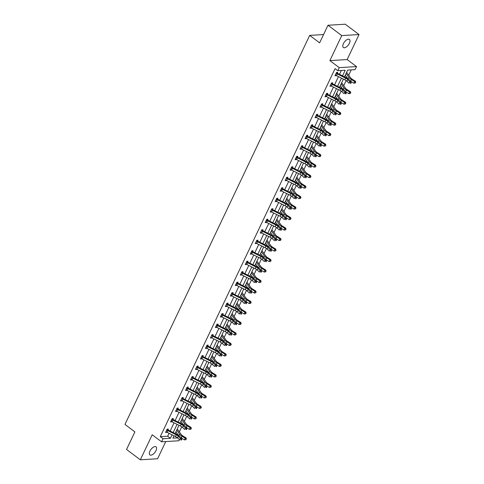 <?xml version="1.0" encoding="UTF-8"?>
<svg xmlns="http://www.w3.org/2000/svg" width="484" height="484" viewBox="0 0 484 484"><rect width="100%" height="100%" fill="white"/><g stroke="black" fill="none" stroke-linecap="round" stroke-linejoin="round"><path stroke-width="0.73" d="M149.973 451.052A5.058 2.468 -53.1 0 1 155.993 446.823A5.058 2.468 -53.1 0 1 155.945 450.683A5.058 2.468 -53.1 0 1 149.925 454.912A5.058 2.468 -53.1 0 1 149.973 451.052M343.416 43.651A5.058 2.468 -53.1 0 1 349.436 39.428A5.058 2.468 -53.1 0 1 349.394 43.288A5.058 2.468 -53.1 0 1 343.374 47.517A5.058 2.468 -53.1 0 1 343.416 43.651M179.389 439.641L178.856 440.761L161.583 441.813L152.212 434.783L140.33 459.8L126.542 449.461L134.897 431.879L124.969 424.432L309.693 35.399L319.621 42.84L327.977 25.253L345.243 24.2L359.031 34.539L341.758 35.592L329.882 60.609L339.26 67.639L356.526 66.58L355.075 69.642L347.675 70.095L344.481 76.823M327.977 25.253L341.758 35.592M140.33 459.8L157.602 458.747L165.764 441.559M329.882 60.609L347.155 59.556L359.031 34.539M347.155 59.556L356.526 66.58M179.334 431.885L181.748 426.791M184.313 421.395L186.733 416.3M189.292 410.904L191.712 405.81M194.278 400.413L196.698 395.319M199.257 389.923L201.677 384.828M204.242 379.432L206.656 374.338M209.221 368.941L211.641 363.847M214.2 358.45L216.62 353.356M219.185 347.96L221.599 342.866M224.165 337.469L226.585 332.375M229.15 326.972L231.564 321.884M234.129 316.482L236.549 311.394M239.108 305.991L241.528 300.903M244.093 295.5L246.507 290.412M249.072 285.009L251.492 279.921M254.052 274.519L256.472 269.431M259.037 264.028L261.451 258.94M264.016 253.537L266.436 248.449M269.001 243.047L271.415 237.959M273.98 232.556L276.4 227.468M278.959 222.065L281.379 216.971M283.945 211.575L286.359 206.48M288.924 201.084L291.344 195.99M293.903 190.593L296.323 185.499M298.888 180.102L301.302 175.008M303.867 169.612L306.287 164.518M308.852 159.121L311.266 154.027M313.832 148.63L316.252 143.536M318.811 138.14L321.231 133.046M323.796 127.649L326.21 122.555M328.775 117.158L331.195 112.064M333.76 106.668L336.174 101.573M338.739 96.177L341.159 91.083M343.719 85.686L346.139 80.592M348.704 75.195L351.227 69.877M323.56 34.552L309.693 35.399M172.951 419.307L173.308 418.551L172.147 418.624L170.549 421.988L171.82 421.697M182.48 397.618L182.922 398.338L183.273 397.57L182.105 397.642L180.508 401.006L181.778 400.716M192.88 377.345L193.237 376.588L192.069 376.661L190.472 380.025L191.743 379.734M202.838 356.363L203.201 355.607L202.034 355.679L200.436 359.043L201.707 358.753M212.367 334.674L212.815 335.394L213.16 334.625L211.998 334.698L210.401 338.062L211.671 337.771M222.767 314.4L223.124 313.644L221.956 313.717L220.359 317.074L221.63 316.79M232.296 292.711L232.737 293.431L233.088 292.663L231.921 292.735L230.323 296.093L231.594 295.809M242.69 272.438L243.053 271.681L241.885 271.754L240.288 275.112L241.558 274.827M252.654 251.456L253.017 250.7L251.849 250.766L250.252 254.13L251.523 253.846M262.183 229.767L262.624 230.487L262.975 229.718L261.808 229.785L260.211 233.149L261.481 232.864M272.583 209.487L272.94 208.737L271.772 208.804L270.175 212.167L271.445 211.883M282.547 188.506L282.904 187.756L281.736 187.822L280.139 191.186L281.41 190.896M292.505 167.524L292.868 166.768L291.701 166.841L290.104 170.205L291.374 169.914M302.47 146.543L302.827 145.787L301.659 145.859L300.068 149.223L301.332 148.933M312.434 125.562L312.791 124.805L311.623 124.878L310.026 128.242L311.297 127.951M322.398 104.58L322.755 103.824L321.588 103.897L319.991 107.26L321.261 106.97M331.921 82.891L332.369 83.611L332.72 82.843L331.552 82.915L329.955 86.279L331.225 85.989M342.539 75.855L345.201 70.247L337.808 70.694L335.049 68.631L160.283 436.683L167.682 436.235L169.067 433.313M170.15 431.032L174.052 422.822M175.129 420.542L179.032 412.332M180.115 410.051L184.011 401.841M185.094 399.56L188.996 391.35M190.079 389.069L193.975 380.86M195.058 378.579L198.954 370.369M200.037 368.088L203.939 359.872M205.022 357.597L208.919 349.381M210.002 347.107L213.904 338.891M214.981 336.616L218.883 328.4M219.966 326.125L223.862 317.909M224.945 315.635L228.847 307.419M229.93 305.144L233.826 296.928M234.909 294.653L238.806 286.437M239.889 284.162L243.791 275.947M244.874 273.666L248.77 265.456M249.853 263.175L253.755 254.965M254.832 252.684L258.734 244.474M259.817 242.194L263.713 233.984M264.796 231.703L268.699 223.493M269.782 221.212L273.678 213.002M274.761 210.721L278.657 202.512M279.74 200.231L283.642 192.021M284.725 189.74L288.621 181.53M289.704 179.249L293.606 171.04M294.689 168.759L298.586 160.549M299.669 158.268L303.565 150.058M304.648 147.777L308.55 139.567M309.633 137.287L313.529 129.077M314.612 126.796L318.514 118.586M319.591 116.305L323.494 108.095M324.576 105.814L328.473 97.605M329.556 95.324L333.458 87.114M334.541 84.833L338.437 76.623M339.52 74.342L341.353 70.483M336.906 72.4L337.348 73.12L337.699 72.352L336.531 72.425L334.934 75.788L336.205 75.498M327.378 94.09L327.735 93.333L326.567 93.406L324.97 96.77L326.24 96.479M316.978 114.363L317.425 115.083L317.77 114.315L316.609 114.387L315.011 117.751L316.282 117.461M307.013 135.345L307.461 136.065L307.812 135.296L306.644 135.369L305.047 138.733L306.318 138.442M297.491 157.034L297.848 156.278L296.68 156.35L295.083 159.714L296.353 159.424M287.091 177.307L287.532 178.033L287.883 177.259L286.716 177.332L285.118 180.695L286.389 180.405M277.562 198.997L277.919 198.246L276.757 198.313L275.16 201.677L276.431 201.392M267.598 219.978L267.961 219.228L266.793 219.294L265.196 222.658L266.466 222.374M257.204 240.258L257.645 240.978L257.996 240.209L256.829 240.276L255.231 243.64L256.502 243.355M247.675 261.947L248.032 261.191L246.864 261.263L245.267 264.621L246.537 264.337M237.711 282.928L238.067 282.172L236.9 282.245L235.309 285.602L236.573 285.318M227.311 303.202L227.758 303.922L228.109 303.153L226.942 303.226L225.344 306.584L226.615 306.299M217.788 324.891L218.145 324.135L216.977 324.207L215.38 327.571L216.65 327.281M207.388 345.165L207.83 345.885L208.18 345.116L207.013 345.189L205.416 348.553L206.686 348.262M197.859 366.854L198.216 366.098L197.048 366.17L195.457 369.534L196.722 369.244M187.895 387.835L188.258 387.079L187.09 387.152L185.493 390.515L186.763 390.225M177.501 408.109L177.943 408.829L178.293 408.06L177.126 408.133L175.529 411.497L176.799 411.206M167.972 429.798L168.329 429.042L167.161 429.114L165.564 432.478L166.835 432.188M337.808 70.694L339.26 67.639M161.583 441.813L163.041 438.752L170.441 438.298L172.086 434.826M160.283 436.683L163.041 438.752M173.169 432.545L177.071 424.335M178.154 422.054L182.051 413.844M183.133 411.563L187.036 403.353M188.113 401.073L192.015 392.863M193.098 390.582L196.994 382.372M198.077 380.091L201.979 371.881M203.062 369.601L206.958 361.385M208.041 359.11L211.944 350.894M213.02 348.619L216.923 340.403M218.006 338.128L221.902 329.913M222.985 327.638L226.887 319.422M227.97 317.147L231.866 308.931M232.949 306.656L236.845 298.44M237.928 296.166L241.831 287.95M242.914 285.675L246.81 277.459M247.893 275.178L251.795 266.968M252.872 264.688L256.774 256.478M257.857 254.197L261.753 245.987M262.836 243.706L266.738 235.496M267.821 233.215L271.718 225.006M272.801 222.725L276.697 214.515M277.78 212.234L281.682 204.024M282.765 201.743L286.661 193.533M287.744 191.253L291.646 183.043M292.723 180.762L296.625 172.552M297.708 170.271L301.605 162.061M302.688 159.781L306.59 151.571M307.673 149.29L311.569 141.08M312.652 138.799L316.548 130.589M317.631 128.308L321.533 120.099M322.616 117.818L326.512 109.608M327.595 107.327L331.498 99.117M332.581 96.836L336.477 88.626M337.56 86.346L341.456 78.136M174.028 435.794L172.909 438.153L177.507 437.869M343.398 79.104L339.502 87.32M338.419 89.594L334.517 97.81M333.434 100.085L329.537 108.301M328.454 110.576L324.558 118.792M323.475 121.067L319.573 129.282M318.49 131.557L314.594 139.773M313.511 142.048L309.609 150.264M308.532 152.539L304.63 160.755M303.547 163.029L299.65 171.245M298.567 173.52L294.665 181.736M293.582 184.017L289.686 192.227M288.603 194.507L284.707 202.717M283.624 204.998L279.722 213.208M278.639 215.489L274.743 223.699M273.66 225.98L269.757 234.189M268.68 236.47L264.778 244.68M263.695 246.961L259.799 255.171M258.716 257.452L254.814 265.662M253.731 267.942L249.835 276.152M248.752 278.433L244.85 286.643M243.773 288.924L239.87 297.134M238.787 299.414L234.891 307.624M233.808 309.905L229.906 318.115M228.823 320.396L224.927 328.606M223.844 330.887L219.948 339.096M218.865 341.377L214.963 349.587M213.88 351.868L209.983 360.078M208.9 362.359L204.998 370.569M203.921 372.849L200.019 381.059M198.936 383.34L195.04 391.55M193.957 393.831L190.055 402.047M188.972 404.321L185.076 412.537M183.993 414.812L180.096 423.028M179.013 425.303L175.111 433.519M177.501 428.485L177.307 429.229M182.486 417.994L182.414 418.956A2.765 0.926 -154.6 0 1 182.97 419.513L186.207 424.038A3.951 1.319 25.4 0 0 187.895 425.466L191.029 427.408L191.374 428.515L190.72 429.308L191.374 428.515M187.465 407.504L187.399 408.466A2.765 0.926 -154.6 0 1 187.949 409.022L191.192 413.548A3.951 1.319 25.4 0 0 192.874 414.976L196.008 416.918L196.353 418.025L195.705 418.817L196.353 418.025M185.868 410.868L188.367 414.316M192.444 397.013L192.251 397.757M193.346 403.825L190.871 400.371M197.43 386.522L197.23 387.267M202.409 376.032L202.215 376.776M207.388 365.541L207.194 366.285M212.373 355.05L212.307 356.006A2.765 0.926 -154.6 0 1 212.857 356.569L216.1 361.094A3.951 1.319 25.4 0 0 217.782 362.522L220.916 364.464L221.261 365.571L220.607 366.364L221.261 365.571M210.776 358.408L213.275 361.863M217.352 344.56L217.286 345.516A2.765 0.926 -154.6 0 1 217.836 346.078L221.079 350.604A3.951 1.319 25.4 0 0 222.761 352.031L225.901 353.973L226.246 355.081L225.592 355.873L226.246 355.081M215.755 347.917L218.254 351.372M222.338 334.069L222.138 334.813M227.317 323.572L227.123 324.322M232.296 313.081L232.229 314.043A2.765 0.926 -154.6 0 1 232.78 314.606L236.023 319.125A3.951 1.319 25.4 0 0 237.704 320.559L240.844 322.501L241.189 323.608L240.536 324.401L241.189 323.608M237.281 302.591L237.081 303.341M238.176 309.409L235.702 305.955M242.26 292.1L242.194 293.062A2.765 0.926 -154.6 0 1 242.744 293.625L245.987 298.144A3.951 1.319 25.4 0 0 247.669 299.578L250.803 301.52L251.148 302.627L250.5 303.42L251.148 302.627M243.162 298.918L240.687 295.464M247.239 281.609L247.046 282.36M252.224 271.119L252.031 271.863M257.204 260.628L257.01 261.372M262.189 250.137L262.116 251.099A2.765 0.926 -154.6 0 1 262.673 251.662L265.91 256.181A3.951 1.319 25.4 0 0 267.598 257.615L270.731 259.551L271.076 260.664L270.423 261.457L271.076 260.664M260.592 253.501L263.084 256.956M267.168 239.647L267.101 240.608A2.765 0.926 -154.6 0 1 267.652 241.171L270.895 245.691A3.951 1.319 25.4 0 0 272.577 247.124L275.711 249.06L276.055 250.174L275.408 250.966L276.055 250.174M265.571 243.01L268.069 246.465M272.147 229.156L271.954 229.9M277.132 218.665L276.939 219.409M282.111 208.174L281.918 208.919M287.091 197.684L286.897 198.428M287.992 204.502L285.518 201.048M292.076 187.193L292.009 188.155A2.765 0.926 -154.6 0 1 292.56 188.718L295.803 193.237A3.951 1.319 25.4 0 0 297.485 194.671L300.618 196.607L300.963 197.72L300.316 198.513L300.963 197.72M290.479 190.557L292.977 194.005M297.055 176.702L296.988 177.664A2.765 0.926 -154.6 0 1 297.539 178.227L300.782 182.746A3.951 1.319 25.4 0 0 302.464 184.18L305.604 186.116L305.948 187.229L305.295 188.022L305.948 187.229M302.04 166.212L301.841 166.956M307.019 155.721L306.826 156.465M311.999 145.23L311.932 146.192A2.765 0.926 -154.6 0 1 312.489 146.749L315.725 151.274A3.951 1.319 25.4 0 0 317.407 152.702L320.547 154.644L320.892 155.757L320.239 156.544L320.892 155.757M310.401 148.594L312.9 152.043M316.984 134.74L316.79 135.484M317.885 141.552L315.405 138.097M321.963 124.249L321.896 125.211A2.765 0.926 -154.6 0 1 322.447 125.767L325.69 130.293A3.951 1.319 25.4 0 0 327.372 131.721L330.511 133.663L330.856 134.77L330.203 135.562L330.856 134.77M320.366 127.613L322.864 131.061M326.948 113.758L326.748 114.502M331.927 103.267L331.734 104.012M336.906 92.777L336.84 93.739A2.765 0.926 -154.6 0 1 337.39 94.295L340.633 98.821A3.951 1.319 25.4 0 0 342.315 100.248L345.455 102.191L345.8 103.298L345.146 104.09L345.8 103.298M341.892 82.286L341.819 83.242A2.765 0.926 -154.6 0 1 342.376 83.805L345.612 88.33A3.951 1.319 25.4 0 0 347.3 89.758L350.434 91.7L350.779 92.807L350.126 93.6L350.779 92.807M340.294 85.644L342.787 89.098M346.871 71.795L346.677 72.54M347.772 78.608L345.298 75.153M167.682 436.235L170.441 438.298M335.267 75.087L336.102 75.716M330.288 85.577L331.123 86.206M325.302 96.068L326.137 96.697M320.323 106.559L321.158 107.188M315.338 117.049L316.179 117.679M310.359 127.546L311.194 128.169M305.38 138.037L306.215 138.66M300.395 148.528L301.229 149.151M295.415 159.018L296.25 159.641M290.436 169.509L291.271 170.132M285.451 180L286.286 180.623M280.472 190.49L281.307 191.113M275.487 200.981L276.328 201.604M270.508 211.472L271.342 212.095M265.528 221.962L266.363 222.586M260.543 232.453L261.378 233.076M255.564 242.944L256.399 243.567M250.579 253.434L251.42 254.064M245.6 263.925L246.435 264.554M240.621 274.416L241.456 275.045M235.635 284.907L236.47 285.536M230.656 295.397L231.491 296.026M225.677 305.888L226.512 306.517M220.692 316.379L221.527 317.008M215.713 326.869L216.548 327.499M210.728 337.36L211.569 337.989M205.748 347.851L206.583 348.48M200.769 358.341L201.604 358.971M195.784 368.832L196.619 369.461M190.805 379.323L191.64 379.952M185.826 389.814L186.661 390.443M180.841 400.304L181.675 400.934M175.861 410.795L176.696 411.424M170.876 421.286L171.717 421.915M165.897 431.782L166.732 432.406M335.291 75.032L335.515 75.074A2.765 0.926 25.4 0 0 336.428 75.613L344.832 79.824A3.951 1.319 -154.6 0 1 346.931 81.227L349.055 83.23L349.853 81.548L351.293 81.705L349.176 79.709A5.923 1.984 25.4 0 0 346.024 77.597L337.493 73.32L336.313 73.393A2.765 0.926 25.4 0 0 337.227 73.931L345.63 78.142A3.951 1.319 -154.6 0 1 347.73 79.545L350.61 82.631L350.289 83.302L350.87 83.369L351.184 82.697L350.61 82.631M350.87 83.369L350.289 83.302M351.184 82.697L351.293 81.705M346.586 72.394L346.804 72.751A2.765 0.926 -154.6 0 1 347.355 73.314L350.597 77.839A3.951 1.319 25.4 0 0 352.279 79.267L355.413 81.209L355.758 82.316L355.111 83.109L355.758 82.316M355.111 83.109L353.786 83.188L351.106 81.53M353.786 83.188L354.584 81.506L351.451 79.57A5.923 1.984 -154.6 0 1 348.922 77.422L346.084 73.453M346.804 72.751L346.405 72.775M355.425 82.437L354.584 81.506L355.413 81.209M330.312 85.523L330.53 85.565A2.765 0.926 25.4 0 0 331.443 86.104L339.847 90.314A3.951 1.319 -154.6 0 1 341.952 91.718L344.07 93.721L344.868 92.039L346.314 92.196L344.191 90.199A5.923 1.984 25.4 0 0 341.038 88.088L332.514 83.811L331.328 83.883A2.765 0.926 25.4 0 0 332.242 84.422L340.645 88.632A3.951 1.319 -154.6 0 1 342.751 90.036L345.624 93.122L345.31 93.793L345.885 93.86L346.205 93.188L345.624 93.122M345.885 93.86L345.31 93.793M346.205 93.188L346.314 92.196M326.349 94.374L325.55 96.056A2.765 0.926 25.4 0 0 326.464 96.594L334.868 100.805A3.951 1.319 -154.6 0 1 336.967 102.209L339.09 104.211L339.889 102.529L341.329 102.693L339.211 100.69A5.923 1.984 25.4 0 0 336.059 98.579L327.529 94.301L326.349 94.374A2.765 0.926 25.4 0 0 327.263 94.912L335.666 99.123A3.951 1.319 -154.6 0 1 337.765 100.527L340.645 103.612L340.325 104.284L340.905 104.35L341.226 103.679L340.645 103.612M326.942 93.382L327.529 94.301M340.905 104.35L340.325 104.284M341.226 103.679L341.329 102.693M350.126 93.6L348.807 93.678L346.127 92.02M348.807 93.678L349.605 91.996L346.465 90.06A5.923 1.984 -154.6 0 1 343.942 87.913L341.099 83.944M341.819 83.242L341.42 83.272M350.446 92.928L349.605 91.996L350.434 91.7M345.146 104.09L343.821 104.169L341.147 102.511M343.821 104.169L344.62 102.487L341.486 100.551A5.923 1.984 -154.6 0 1 338.957 98.403L336.12 94.441M337.808 99.589L335.321 96.116M336.84 93.739L336.44 93.763M345.467 103.419L344.62 102.487L345.455 102.191M320.347 106.504L320.571 106.547A2.765 0.926 25.4 0 0 321.485 107.085L329.888 111.296A3.951 1.319 -154.6 0 1 331.988 112.699L334.105 114.702L334.904 113.02L336.35 113.183L334.226 111.181A5.923 1.984 25.4 0 0 331.08 109.069L322.55 104.792L321.37 104.865A2.765 0.926 25.4 0 0 322.284 105.403L330.687 109.614A3.951 1.319 -154.6 0 1 332.786 111.017L335.666 114.103L335.345 114.781L335.92 114.841L336.241 114.17L335.666 114.103M321.37 104.865L320.366 106.504M321.963 103.872L322.55 104.792M335.92 114.841L335.345 114.781M336.241 114.17L336.35 113.183M331.643 103.866L331.861 104.229A2.765 0.926 -154.6 0 1 332.411 104.786L335.654 109.311A3.951 1.319 25.4 0 0 337.336 110.739L340.47 112.681L340.815 113.788L340.167 114.581L340.815 113.788M340.167 114.581L338.842 114.66L336.162 113.002M338.842 114.66L339.641 112.978L336.507 111.042A5.923 1.984 -154.6 0 1 333.978 108.894L331.135 104.931M332.829 110.08L330.336 106.607M331.861 104.229L331.461 104.254M340.482 113.909L339.641 112.978L340.47 112.681M315.368 116.995L315.586 117.037A2.765 0.926 25.4 0 0 316.5 117.576L324.903 121.787A3.951 1.319 -154.6 0 1 327.002 123.19L329.126 125.193L329.925 123.511L331.371 123.674L329.247 121.672A5.923 1.984 25.4 0 0 326.095 119.56L317.571 115.283L316.385 115.355A2.765 0.926 25.4 0 0 317.298 115.894L325.702 120.105A3.951 1.319 -154.6 0 1 327.801 121.508L330.681 124.594L330.366 125.271L330.941 125.332L331.262 124.66L330.681 124.594M330.941 125.332L330.366 125.271M331.262 124.66L331.371 123.674M326.658 114.357L326.875 114.72A2.765 0.926 -154.6 0 1 327.432 115.277L330.669 119.802A3.951 1.319 25.4 0 0 332.357 121.23L335.491 123.172L335.836 124.279L335.182 125.072L335.836 124.279M335.182 125.072L333.863 125.15L331.183 123.493M333.863 125.15L334.656 123.468L331.522 121.532A5.923 1.984 -154.6 0 1 328.999 119.385L326.156 115.422M327.843 120.57L325.357 117.098M326.875 114.72L326.476 114.744M335.503 124.4L334.656 123.468L335.491 123.172M311.406 125.846L310.607 127.528A2.765 0.926 25.4 0 0 311.521 128.066L319.924 132.277A3.951 1.319 -154.6 0 1 322.023 133.681L324.147 135.683L324.945 134.001L326.385 134.165L324.268 132.162A5.923 1.984 25.4 0 0 321.116 130.051L312.585 125.773L311.406 125.846A2.765 0.926 25.4 0 0 312.319 126.391L320.723 130.595A3.951 1.319 -154.6 0 1 322.822 131.999L325.702 135.084L325.381 135.762L325.962 135.822L326.276 135.151L325.702 135.084M311.999 124.854L312.585 125.773M325.962 135.822L325.381 135.762M326.276 135.151L326.385 134.165M330.203 135.562L328.878 135.641L326.198 133.983M328.878 135.641L329.677 133.959L326.543 132.023A5.923 1.984 -154.6 0 1 324.014 129.875L321.176 125.913M321.896 125.211L321.497 125.235M330.524 134.891L329.677 133.959L330.511 133.663M306.42 136.337L305.622 138.019A2.765 0.926 25.4 0 0 306.541 138.557L314.939 142.768A3.951 1.319 -154.6 0 1 317.044 144.172L319.162 146.174L319.96 144.492L321.406 144.655L319.283 142.653A5.923 1.984 25.4 0 0 316.137 140.542L307.606 136.27L306.42 136.337A2.765 0.926 25.4 0 0 307.34 136.881L315.737 141.086A3.951 1.319 -154.6 0 1 317.843 142.49L320.723 145.575L320.402 146.253L320.977 146.313L321.297 145.642L320.723 145.575M320.977 146.313L320.402 146.253M321.297 145.642L321.406 144.655M316.699 135.338L316.917 135.702A2.765 0.926 -154.6 0 1 317.468 136.258L320.711 140.783A3.951 1.319 25.4 0 0 322.392 142.211L325.526 144.153L325.871 145.267L325.218 146.053L325.871 145.267M325.218 146.053L323.899 146.132L321.219 144.48M323.899 146.132L324.697 144.45L321.558 142.514A5.923 1.984 -154.6 0 1 319.035 140.366L316.191 136.403M316.917 135.702L316.512 135.726M325.538 145.381L324.697 144.45L325.526 144.153M300.425 148.467L300.643 148.509A2.765 0.926 25.4 0 0 301.556 149.048L309.96 153.259A3.951 1.319 -154.6 0 1 312.059 154.662L314.183 156.665L314.981 154.983L316.427 155.146L314.304 153.144A5.923 1.984 25.4 0 0 311.151 151.032L302.621 146.761L301.441 146.827A2.765 0.926 25.4 0 0 302.355 147.372L310.758 151.577A3.951 1.319 -154.6 0 1 312.858 152.98L315.737 156.072L315.417 156.743L315.998 156.804L316.318 156.132L315.737 156.072M302.034 145.835L302.621 146.761M315.998 156.804L315.417 156.743M316.318 156.132L316.427 155.146M320.239 156.544L318.914 156.622L316.24 154.971M318.914 156.622L319.712 154.947L316.578 153.005A5.923 1.984 -154.6 0 1 314.055 150.857L311.212 146.894M311.932 146.192L311.533 146.216M320.559 155.872L319.712 154.947L320.547 154.644M296.462 157.324L295.663 159A2.765 0.926 25.4 0 0 296.577 159.538L304.981 163.749A3.951 1.319 -154.6 0 1 307.08 165.153L309.203 167.155L310.002 165.474L311.442 165.637L309.324 163.634A5.923 1.984 25.4 0 0 306.172 161.523L297.642 157.252L296.462 157.324A2.765 0.926 25.4 0 0 297.376 157.863L305.779 162.067A3.951 1.319 -154.6 0 1 307.878 163.471L310.758 166.563L310.438 167.234L311.012 167.295L311.333 166.623L310.758 166.563M297.055 156.326L297.642 157.252M311.012 167.295L310.438 167.234M311.333 166.623L311.442 165.637M306.735 156.32L306.953 156.683A2.765 0.926 -154.6 0 1 307.503 157.239L310.746 161.765A3.951 1.319 25.4 0 0 312.428 163.193L315.562 165.135L315.907 166.248L315.259 167.041L315.907 166.248M315.259 167.041L313.934 167.113L311.254 165.461M313.934 167.113L314.733 165.437L311.599 163.495A5.923 1.984 -154.6 0 1 309.07 161.347L306.233 157.385M307.921 162.533L305.434 159.067M306.953 156.683L306.553 156.707M315.574 166.363L314.733 165.437L315.562 165.135M291.477 167.815L290.678 169.491A2.765 0.926 25.4 0 0 291.592 170.035L299.995 174.24A3.951 1.319 -154.6 0 1 302.101 175.644L304.218 177.646L305.017 175.964L306.463 176.128L304.339 174.125A5.923 1.984 25.4 0 0 301.187 172.014L292.663 167.742L291.477 167.815A2.765 0.926 25.4 0 0 292.39 168.353L300.794 172.558A3.951 1.319 -154.6 0 1 302.893 173.962L305.773 177.053L305.458 177.725L306.033 177.785L306.354 177.114L305.773 177.053M292.07 166.817L292.663 167.742M306.033 177.785L305.458 177.725M306.354 177.114L306.463 176.128M285.481 179.939L285.699 179.981A2.765 0.926 25.4 0 0 286.613 180.526L295.016 184.731A3.951 1.319 -154.6 0 1 297.115 186.134L299.239 188.137L300.038 186.455L301.478 186.618L299.36 184.616A5.923 1.984 25.4 0 0 296.208 182.504L287.678 178.233L286.498 178.306A2.765 0.926 25.4 0 0 287.411 178.844L295.815 183.049A3.951 1.319 -154.6 0 1 297.914 184.452L300.794 187.544L300.473 188.216L301.054 188.276L301.375 187.604L300.794 187.544M301.054 188.276L300.473 188.216M301.375 187.604L301.478 186.618M281.519 188.796L280.72 190.478A2.765 0.926 25.4 0 0 281.634 191.017L290.037 195.221A3.951 1.319 -154.6 0 1 292.136 196.625L294.254 198.628L295.052 196.946L296.498 197.109L294.375 195.106A5.923 1.984 25.4 0 0 291.229 192.995L282.698 188.724L281.519 188.796A2.765 0.926 25.4 0 0 282.432 189.335L290.836 193.539A3.951 1.319 -154.6 0 1 292.935 194.943L295.815 198.035L295.494 198.706L296.069 198.767L296.389 198.095L295.815 198.035M282.105 187.804L282.698 188.724M296.069 198.767L295.494 198.706M296.389 198.095L296.498 197.109M276.533 199.287L275.735 200.969A2.765 0.926 25.4 0 0 276.648 201.507L285.052 205.712A3.951 1.319 -154.6 0 1 287.151 207.116L289.275 209.118L290.073 207.436L291.519 207.6L289.396 205.597A5.923 1.984 25.4 0 0 286.244 203.486L277.713 199.214L276.533 199.287A2.765 0.926 25.4 0 0 277.447 199.825L285.85 204.03A3.951 1.319 -154.6 0 1 287.95 205.44L290.83 208.525L290.509 209.197L291.09 209.257L291.41 208.586L290.83 208.525M277.126 198.295L277.713 199.214M291.09 209.257L290.509 209.197M291.41 208.586L291.519 207.6M270.538 211.411L270.756 211.46A2.765 0.926 25.4 0 0 271.669 211.998L280.073 216.203A3.951 1.319 -154.6 0 1 282.172 217.606L284.296 219.609L285.094 217.927L286.534 218.09L284.417 216.088A5.923 1.984 25.4 0 0 281.264 213.976L272.734 209.705L271.554 209.778A2.765 0.926 25.4 0 0 272.468 210.316L280.871 214.521A3.951 1.319 -154.6 0 1 282.971 215.931L285.85 219.016L285.53 219.688L286.111 219.748L286.425 219.077L285.85 219.016M272.147 208.786L272.734 209.705M286.111 219.748L285.53 219.688M286.425 219.077L286.534 218.09M266.569 220.268L265.77 221.95A2.765 0.926 25.4 0 0 266.69 222.489L275.087 226.694A3.951 1.319 -154.6 0 1 277.193 228.097L279.31 230.1L280.109 228.418L281.555 228.581L279.431 226.579A5.923 1.984 25.4 0 0 276.285 224.467L267.755 220.196L266.569 220.268A2.765 0.926 25.4 0 0 267.489 220.807L275.886 225.012A3.951 1.319 -154.6 0 1 277.991 226.421L280.871 229.507L280.551 230.178L281.125 230.239L281.446 229.567L280.871 229.507M267.162 219.276L267.755 220.196M281.125 230.239L280.551 230.178M281.446 229.567L281.555 228.581M260.573 232.393L260.791 232.441A2.765 0.926 25.4 0 0 261.705 232.979L270.108 237.184A3.951 1.319 -154.6 0 1 272.208 238.594L274.331 240.59L275.13 238.908L276.576 239.072L274.452 237.069A5.923 1.984 25.4 0 0 271.3 234.964L262.77 230.686L261.59 230.759A2.765 0.926 25.4 0 0 262.503 231.298L270.907 235.502A3.951 1.319 -154.6 0 1 273.006 236.912L275.886 239.997L275.565 240.669L276.146 240.736L276.467 240.058L275.886 239.997M276.146 240.736L275.565 240.669M276.467 240.058L276.576 239.072M255.588 242.883L255.812 242.932A2.765 0.926 25.4 0 0 256.726 243.47L265.129 247.675A3.951 1.319 -154.6 0 1 267.228 249.085L269.352 251.081L270.145 249.405L271.591 249.562L269.473 247.56A5.923 1.984 25.4 0 0 266.321 245.455L257.791 241.177L256.611 241.25A2.765 0.926 25.4 0 0 257.524 241.788L265.928 245.993A3.951 1.319 -154.6 0 1 268.027 247.403L270.907 250.488L270.586 251.16L271.161 251.226L271.482 250.549L270.907 250.488M271.161 251.226L270.586 251.16M271.482 250.549L271.591 249.562M251.626 251.74L250.827 253.422A2.765 0.926 25.4 0 0 251.74 253.961L260.144 258.166A3.951 1.319 -154.6 0 1 262.243 259.575L264.367 261.572L265.165 259.896L266.611 260.053L264.488 258.051A5.923 1.984 25.4 0 0 261.336 255.945L252.811 251.668L251.626 251.74A2.765 0.926 25.4 0 0 252.539 252.279L260.943 256.484A3.951 1.319 -154.6 0 1 263.042 257.893L265.922 260.979L265.607 261.65L266.182 261.717L266.502 261.039L265.922 260.979M252.218 250.748L252.811 251.668M266.182 261.717L265.607 261.65M266.502 261.039L266.611 260.053M246.646 262.231L245.848 263.913A2.765 0.926 25.4 0 0 246.761 264.452L255.165 268.656A3.951 1.319 -154.6 0 1 257.264 270.066L259.388 272.062L260.186 270.387L261.626 270.544L259.509 268.541A5.923 1.984 25.4 0 0 256.357 266.436L247.826 262.159L246.646 262.231A2.765 0.926 25.4 0 0 247.56 262.77L255.963 266.974A3.951 1.319 -154.6 0 1 258.063 268.384L260.943 271.47L260.622 272.141L261.203 272.208L261.517 271.53L260.943 271.47M247.239 261.239L247.826 262.159M261.203 272.208L260.622 272.141M261.517 271.53L261.626 270.544M301.756 166.811L301.968 167.174A2.765 0.926 -154.6 0 1 302.524 167.73L305.761 172.256A3.951 1.319 25.4 0 0 307.449 173.689L310.583 175.625L310.928 176.739L310.274 177.531L310.928 176.739M310.274 177.531L308.955 177.604L306.275 175.952M308.955 177.604L309.754 175.928L306.614 173.986A5.923 1.984 -154.6 0 1 304.091 171.838L301.248 167.875M302.936 173.024L300.449 169.557M301.968 167.174L301.568 167.198M310.595 176.854L309.754 175.928L310.583 175.625M305.295 188.022L303.97 188.101L301.296 186.443M303.97 188.101L304.769 186.419L301.635 184.477A5.923 1.984 -154.6 0 1 299.106 182.329L296.268 178.366M297.956 183.515L295.47 180.048M296.988 177.664L296.589 177.688M305.616 187.344L304.769 186.419L305.604 186.116M300.316 198.513L298.991 198.591L296.311 196.934M298.991 198.591L299.79 196.909L296.656 194.967A5.923 1.984 -154.6 0 1 294.127 192.82L291.283 188.857M292.009 188.155L291.61 188.179M300.631 197.835L299.79 196.909L300.618 196.607M286.806 198.283L287.024 198.646A2.765 0.926 -154.6 0 1 287.581 199.208L290.817 203.728A3.951 1.319 25.4 0 0 292.505 205.162L295.639 207.098L295.984 208.211L295.331 209.003L295.984 208.211M295.331 209.003L294.006 209.082L291.332 207.424M294.006 209.082L294.804 207.4L291.671 205.458A5.923 1.984 -154.6 0 1 289.148 203.31L286.304 199.347M287.024 198.646L286.625 198.67M295.651 208.326L294.804 207.4L295.639 207.098M281.827 208.773L282.045 209.136A2.765 0.926 -154.6 0 1 282.596 209.699L285.838 214.218A3.951 1.319 25.4 0 0 287.52 215.652L290.654 217.588L290.999 218.701L290.352 219.494L290.999 218.701M290.352 219.494L289.027 219.573L286.346 217.915M289.027 219.573L289.825 217.891L286.691 215.949A5.923 1.984 -154.6 0 1 284.162 213.801L281.325 209.838M283.013 214.993L280.526 211.52M282.045 209.136L281.646 209.161M290.672 218.822L289.825 217.891L290.654 217.588M276.848 219.264L277.06 219.627A2.765 0.926 -154.6 0 1 277.616 220.19L280.853 224.709A3.951 1.319 25.4 0 0 282.541 226.143L285.675 228.079L286.02 229.192L285.366 229.985L286.02 229.192M285.366 229.985L284.048 230.063L281.367 228.406M284.048 230.063L284.846 228.381L281.706 226.439A5.923 1.984 -154.6 0 1 279.183 224.292L276.34 220.329M278.028 225.483L275.541 222.011M277.06 219.627L276.66 219.651M285.687 229.313L284.846 228.381L285.675 228.079M271.863 229.755L272.081 230.118A2.765 0.926 -154.6 0 1 272.631 230.68L275.874 235.2A3.951 1.319 25.4 0 0 277.556 236.634L280.696 238.57L281.041 239.683L280.387 240.475L281.041 239.683M280.387 240.475L279.062 240.554L276.388 238.896M279.062 240.554L279.861 238.872L276.727 236.93A5.923 1.984 -154.6 0 1 274.198 234.782L271.361 230.82M273.049 235.974L270.562 232.501M272.081 230.118L271.681 230.142M280.708 239.804L279.861 238.872L280.696 238.57M275.408 250.966L274.083 251.045L271.403 249.387M274.083 251.045L274.882 249.363L271.748 247.421A5.923 1.984 -154.6 0 1 269.219 245.273L266.375 241.31M267.101 240.608L266.702 240.633M275.723 250.295L274.882 249.363L275.711 249.06M270.423 261.457L269.104 261.535L266.424 259.878M269.104 261.535L269.903 259.854L266.763 257.911A5.923 1.984 -154.6 0 1 264.24 255.764L261.396 251.801M262.116 251.099L261.717 251.123M270.744 260.785L269.903 259.854L270.731 259.551M256.919 261.227L257.137 261.59A2.765 0.926 -154.6 0 1 257.688 262.153L260.93 266.672A3.951 1.319 25.4 0 0 262.612 268.106L265.752 270.042L266.097 271.155L265.444 271.947L266.097 271.155M265.444 271.947L264.119 272.026L261.445 270.368M264.119 272.026L264.917 270.344L261.784 268.402A5.923 1.984 -154.6 0 1 259.255 266.254L256.417 262.292M258.105 267.446L255.619 263.974M257.137 261.59L256.738 261.614M265.764 271.276L264.917 270.344L265.752 270.042M240.645 274.355L240.869 274.404A2.765 0.926 25.4 0 0 241.782 274.942L250.186 279.147A3.951 1.319 -154.6 0 1 252.285 280.557L254.403 282.559L255.201 280.877L256.647 281.035L254.523 279.032A5.923 1.984 25.4 0 0 251.377 276.927L242.847 272.649L241.661 272.722A2.765 0.926 25.4 0 0 242.581 273.26L250.978 277.465A3.951 1.319 -154.6 0 1 253.084 278.875L255.963 281.96L255.643 282.632L256.217 282.698L256.538 282.027L255.963 281.96M242.254 271.73L242.847 272.649M256.217 282.698L255.643 282.632M256.538 282.027L256.647 281.035M251.94 271.718L252.158 272.081A2.765 0.926 -154.6 0 1 252.708 272.643L255.951 277.163A3.951 1.319 25.4 0 0 257.633 278.596L260.767 280.532L261.112 281.646L260.459 282.438L261.112 281.646M260.459 282.438L259.14 282.517L256.459 280.859M259.14 282.517L259.938 280.835L256.804 278.893A5.923 1.984 -154.6 0 1 254.275 276.745L251.432 272.782M253.126 277.937L250.633 274.464M252.158 272.081L251.759 272.105M260.779 281.767L259.938 280.835L260.767 280.532M236.682 283.213L235.883 284.894A2.765 0.926 25.4 0 0 236.797 285.433L245.2 289.638A3.951 1.319 -154.6 0 1 247.3 291.047L249.423 293.05L250.222 291.368L251.668 291.525L249.544 289.523A5.923 1.984 25.4 0 0 246.392 287.417L237.862 283.14L236.682 283.213A2.765 0.926 25.4 0 0 237.596 283.751L245.999 287.956A3.951 1.319 -154.6 0 1 248.098 289.365L250.978 292.451L250.658 293.123L251.238 293.189L251.559 292.517L250.978 292.451M237.275 282.22L237.862 283.14M251.238 293.189L250.658 293.123M251.559 292.517L251.668 291.525M246.955 282.208L247.173 282.571A2.765 0.926 -154.6 0 1 247.729 283.134L250.966 287.653A3.951 1.319 25.4 0 0 252.654 289.087L255.788 291.029L256.133 292.136L255.479 292.929L256.133 292.136M255.479 292.929L254.154 293.008L251.48 291.35M254.154 293.008L254.953 291.326L251.819 289.384A5.923 1.984 -154.6 0 1 249.296 287.236L246.453 283.273M248.141 288.428L245.654 284.955M247.173 282.571L246.773 282.596M255.8 292.257L254.953 291.326L255.788 291.029M231.703 293.703L230.904 295.385A2.765 0.926 25.4 0 0 231.818 295.924L240.221 300.128A3.951 1.319 -154.6 0 1 242.321 301.538L244.444 303.541L245.243 301.859L246.683 302.016L244.565 300.013A5.923 1.984 25.4 0 0 241.413 297.908L232.883 293.631L231.703 293.703A2.765 0.926 25.4 0 0 232.616 294.242L241.02 298.447A3.951 1.319 -154.6 0 1 243.119 299.856L245.999 302.942L245.678 303.613L246.259 303.68L246.574 303.008L245.999 302.942M246.259 303.68L245.678 303.613M246.574 303.008L246.683 302.016M250.5 303.42L249.175 303.498L246.495 301.841M249.175 303.498L249.974 301.816L246.84 299.874A5.923 1.984 -154.6 0 1 244.311 297.727L241.474 293.764M242.194 293.062L241.794 293.086M250.815 302.748L249.974 301.816L250.803 301.52M225.701 305.834L225.919 305.876A2.765 0.926 25.4 0 0 226.839 306.414L235.236 310.619A3.951 1.319 -154.6 0 1 237.341 312.029L239.459 314.031L240.258 312.349L241.704 312.507L239.58 310.504A5.923 1.984 25.4 0 0 236.428 308.399L227.903 304.121L226.718 304.194A2.765 0.926 25.4 0 0 227.631 304.732L236.035 308.937A3.951 1.319 -154.6 0 1 238.14 310.347L241.014 313.432L240.699 314.104L241.274 314.17L241.595 313.499L241.014 313.432M241.274 314.17L240.699 314.104M241.595 313.499L241.704 312.507M236.997 303.196L237.208 303.553A2.765 0.926 -154.6 0 1 237.765 304.115L241.002 308.635A3.951 1.319 25.4 0 0 242.69 310.069L245.824 312.011L246.168 313.118L245.515 313.91L246.168 313.118M245.515 313.91L244.196 313.989L241.516 312.331M244.196 313.989L244.995 312.307L241.855 310.365A5.923 1.984 -154.6 0 1 239.332 308.223L236.488 304.254M237.208 303.553L236.809 303.577M245.836 313.239L244.995 312.307L245.824 312.011M221.739 314.685L220.94 316.367A2.765 0.926 25.4 0 0 221.853 316.905L230.257 321.11A3.951 1.319 -154.6 0 1 232.356 322.519L234.48 324.522L235.278 322.84L236.724 322.997L234.601 320.995A5.923 1.984 25.4 0 0 231.449 318.889L222.918 314.612L221.739 314.685A2.765 0.926 25.4 0 0 222.652 315.223L231.056 319.434A3.951 1.319 -154.6 0 1 233.155 320.838L236.035 323.923L235.714 324.595L236.295 324.661L236.615 323.99L236.035 323.923M222.331 313.692L222.918 314.612M236.295 324.661L235.714 324.595M236.615 323.99L236.724 322.997M240.536 324.401L239.211 324.48L236.537 322.822M239.211 324.48L240.01 322.798L236.876 320.856A5.923 1.984 -154.6 0 1 234.347 318.714L231.509 314.745M233.197 319.9L230.711 316.427M232.229 314.043L231.83 314.068M240.857 323.729L240.01 322.798L240.844 322.501M216.759 325.175L215.961 326.857A2.765 0.926 25.4 0 0 216.874 327.396L225.278 331.601A3.951 1.319 -154.6 0 1 227.377 333.01L229.495 335.013L230.293 333.331L231.739 333.488L229.616 331.486A5.923 1.984 25.4 0 0 226.47 329.38L217.939 325.103L216.759 325.175A2.765 0.926 25.4 0 0 217.673 325.714L226.076 329.925A3.951 1.319 -154.6 0 1 228.176 331.328L231.056 334.414L230.735 335.085L231.31 335.152L231.63 334.48L231.056 334.414M217.352 324.183L217.939 325.103M231.31 335.152L230.735 335.085M231.63 334.48L231.739 333.488M227.032 324.177L227.25 324.534A2.765 0.926 -154.6 0 1 227.801 325.097L231.043 329.616A3.951 1.319 25.4 0 0 232.725 331.05L235.859 332.992L236.204 334.099L235.557 334.892L236.204 334.099M235.557 334.892L234.232 334.97L231.552 333.313M234.232 334.97L235.03 333.288L231.897 331.346A5.923 1.984 -154.6 0 1 229.368 329.205L226.524 325.236M228.218 330.391L225.726 326.918M227.25 324.534L226.851 324.558M235.871 334.22L235.03 333.288L235.859 332.992M210.758 337.306L210.976 337.348A2.765 0.926 25.4 0 0 211.889 337.886L220.293 342.091A3.951 1.319 -154.6 0 1 222.392 343.501L224.516 345.503L225.314 343.821L226.76 343.979L224.637 341.976A5.923 1.984 25.4 0 0 221.484 339.871L212.96 335.594L211.774 335.666A2.765 0.926 25.4 0 0 212.688 336.205L221.091 340.415A3.951 1.319 -154.6 0 1 223.191 341.819L226.07 344.904L225.756 345.576L226.331 345.643L226.651 344.971L226.07 344.904M226.331 345.643L225.756 345.576M226.651 344.971L226.76 343.979M222.047 334.668L222.265 335.025A2.765 0.926 -154.6 0 1 222.821 335.587L226.058 340.107A3.951 1.319 25.4 0 0 227.746 341.541L230.88 343.483L231.225 344.59L230.572 345.382L231.225 344.59M230.572 345.382L229.253 345.461L226.572 343.803M229.253 345.461L230.045 343.779L226.911 341.843A5.923 1.984 -154.6 0 1 224.388 339.695L221.545 335.727M223.233 340.881L220.746 337.409M222.265 335.025L221.866 335.049M230.892 344.711L230.045 343.779L230.88 343.483M206.795 346.157L205.996 347.839A2.765 0.926 25.4 0 0 206.91 348.377L215.313 352.588A3.951 1.319 -154.6 0 1 217.413 353.992L219.536 355.994L220.335 354.312L221.775 354.469L219.657 352.473A5.923 1.984 25.4 0 0 216.505 350.362L207.975 346.084L206.795 346.157A2.765 0.926 25.4 0 0 207.709 346.695L216.112 350.906A3.951 1.319 -154.6 0 1 218.211 352.31L221.091 355.395L220.771 356.067L221.351 356.133L221.666 355.462L221.091 355.395M221.351 356.133L220.771 356.067M221.666 355.462L221.775 354.469M225.592 355.873L224.267 355.952L221.587 354.294M224.267 355.952L225.066 354.27L221.932 352.334A5.923 1.984 -154.6 0 1 219.403 350.186L216.566 346.217M217.286 345.516L216.886 345.54M225.913 355.202L225.066 354.27L225.901 353.973M201.81 356.647L201.011 358.329A2.765 0.926 25.4 0 0 201.931 358.868L210.328 363.079A3.951 1.319 -154.6 0 1 212.434 364.482L214.551 366.485L215.35 364.803L216.796 364.96L214.672 362.964A5.923 1.984 25.4 0 0 211.526 360.852L202.996 356.575L201.81 356.647A2.765 0.926 25.4 0 0 202.729 357.186L211.127 361.397A3.951 1.319 -154.6 0 1 213.232 362.8L216.112 365.886L215.791 366.557L216.366 366.624L216.687 365.952L216.112 365.886M202.403 355.655L202.996 356.575M216.366 366.624L215.791 366.557M216.687 365.952L216.796 364.96M220.607 366.364L219.288 366.442L216.608 364.785M219.288 366.442L220.087 364.761L216.947 362.825A5.923 1.984 -154.6 0 1 214.424 360.677L211.581 356.708M212.307 356.006L211.901 356.03M220.928 365.692L220.087 364.761L220.916 364.464M195.814 368.778L196.032 368.82A2.765 0.926 25.4 0 0 196.946 369.359L205.349 373.569A3.951 1.319 -154.6 0 1 207.448 374.973L209.572 376.976L210.371 375.294L211.817 375.451L209.693 373.454A5.923 1.984 25.4 0 0 206.541 371.343L198.01 367.066L196.831 367.138A2.765 0.926 25.4 0 0 197.744 367.677L206.148 371.887A3.951 1.319 -154.6 0 1 208.247 373.291L211.127 376.377L210.806 377.048L211.387 377.115L211.708 376.443L211.127 376.377M197.424 366.146L198.01 367.066M211.387 377.115L210.806 377.048M211.708 376.443L211.817 375.451M207.104 366.14L207.321 366.497A2.765 0.926 -154.6 0 1 207.878 367.06L211.115 371.585A3.951 1.319 25.4 0 0 212.803 373.013L215.937 374.955L216.281 376.062L215.628 376.854L216.281 376.062M215.628 376.854L214.303 376.933L211.629 375.275M214.303 376.933L215.102 375.251L211.968 373.315A5.923 1.984 -154.6 0 1 209.445 371.167L206.601 367.199M208.289 372.353L205.803 368.881M207.321 366.497L206.922 366.521M215.949 376.183L215.102 375.251L215.937 374.955M190.829 379.268L191.053 379.311A2.765 0.926 25.4 0 0 191.966 379.849L200.37 384.06A3.951 1.319 -154.6 0 1 202.469 385.464L204.593 387.466L205.391 385.784L206.831 385.942L204.714 383.945A5.923 1.984 25.4 0 0 201.562 381.834L193.031 377.556L191.852 377.629A2.765 0.926 25.4 0 0 192.765 378.167L201.169 382.378A3.951 1.319 -154.6 0 1 203.268 383.782L206.148 386.867L205.827 387.539L206.408 387.605L206.722 386.934L206.148 386.867M191.852 377.629L190.847 379.268M192.444 376.637L193.031 377.556M206.408 387.605L205.827 387.539M206.722 386.934L206.831 385.942M202.124 376.631L202.342 376.988A2.765 0.926 -154.6 0 1 202.893 377.55L206.136 382.076A3.951 1.319 25.4 0 0 207.817 383.503L210.951 385.445L211.296 386.553L210.649 387.345L211.296 386.553M210.649 387.345L209.324 387.424L206.644 385.766M209.324 387.424L210.123 385.742L206.989 383.806A5.923 1.984 -154.6 0 1 204.46 381.658L201.622 377.689M203.31 382.844L200.824 379.371M202.342 376.988L201.943 377.012M210.963 386.674L210.123 385.742L210.951 385.445M186.866 388.12L186.068 389.801A2.765 0.926 25.4 0 0 186.981 390.34L195.385 394.551A3.951 1.319 -154.6 0 1 197.49 395.954L199.608 397.957L200.406 396.275L201.852 396.432L199.729 394.436A5.923 1.984 25.4 0 0 196.577 392.324L188.052 388.047L186.866 388.12A2.765 0.926 25.4 0 0 187.78 388.658L196.183 392.869A3.951 1.319 -154.6 0 1 198.283 394.272L201.162 397.358L200.848 398.029L201.423 398.096L201.743 397.424L201.162 397.358M187.459 387.127L188.052 388.047M201.423 398.096L200.848 398.029M201.743 397.424L201.852 396.432M197.145 387.121L197.357 387.478A2.765 0.926 -154.6 0 1 197.914 388.041L201.15 392.566A3.951 1.319 25.4 0 0 202.838 393.994L205.972 395.936L206.317 397.043L205.664 397.836L206.317 397.043M205.664 397.836L204.345 397.915L201.665 396.257M204.345 397.915L205.143 396.233L202.003 394.297A5.923 1.984 -154.6 0 1 199.481 392.149L196.637 388.18M198.325 393.335L195.838 389.862M197.357 387.478L196.958 387.509M205.984 397.164L205.143 396.233L205.972 395.936M180.871 400.25L181.089 400.292A2.765 0.926 25.4 0 0 182.002 400.831L190.406 405.041A3.951 1.319 -154.6 0 1 192.505 406.445L194.628 408.448L195.427 406.766L196.867 406.929L194.749 404.926A5.923 1.984 25.4 0 0 191.597 402.815L183.067 398.538L181.887 398.61A2.765 0.926 25.4 0 0 182.801 399.149L191.204 403.36A3.951 1.319 -154.6 0 1 193.304 404.763L196.183 407.849L195.863 408.52L196.444 408.587L196.764 407.915L196.183 407.849M196.444 408.587L195.863 408.52M196.764 407.915L196.867 406.929M192.16 397.612L192.378 397.975A2.765 0.926 -154.6 0 1 192.928 398.532L196.171 403.057A3.951 1.319 25.4 0 0 197.853 404.485L200.993 406.427L201.338 407.534L200.685 408.327L201.338 407.534M200.685 408.327L199.36 408.405L196.686 406.748M199.36 408.405L200.158 406.723L197.024 404.787A5.923 1.984 -154.6 0 1 194.495 402.64L191.658 398.677M192.378 397.975L191.979 397.999M201.005 407.655L200.158 406.723L200.993 406.427M175.886 410.741L176.109 410.783A2.765 0.926 25.4 0 0 177.023 411.321L185.426 415.532A3.951 1.319 -154.6 0 1 187.526 416.936L189.643 418.938L190.442 417.256L191.888 417.42L189.764 415.417A5.923 1.984 25.4 0 0 186.618 413.306L178.088 409.028L176.908 409.101A2.765 0.926 25.4 0 0 177.822 409.639L186.225 413.85A3.951 1.319 -154.6 0 1 188.324 415.254L191.204 418.339L190.884 419.017L191.458 419.077L191.779 418.406L191.204 418.339M176.908 409.101L175.904 410.741M191.458 419.077L190.884 419.017M191.779 418.406L191.888 417.42M195.705 418.817L194.38 418.896L191.7 417.238M194.38 418.896L195.179 417.214L192.045 415.278A5.923 1.984 -154.6 0 1 189.516 413.13L186.673 409.168M187.399 408.466L186.999 408.49M196.02 418.146L195.179 417.214L196.008 416.918M171.923 419.592L171.124 421.274A2.765 0.926 25.4 0 0 172.038 421.812L180.441 426.023A3.951 1.319 -154.6 0 1 182.541 427.426L184.664 429.429L185.463 427.747L186.909 427.91L184.785 425.908A5.923 1.984 25.4 0 0 181.633 423.796L173.103 419.519L171.923 419.592A2.765 0.926 25.4 0 0 172.836 420.13L181.24 424.341A3.951 1.319 -154.6 0 1 183.339 425.745L186.219 428.83L185.904 429.508L186.479 429.568L186.8 428.897L186.219 428.83M172.516 418.599L173.103 419.519M186.479 429.568L185.904 429.508M186.8 428.897L186.909 427.91M190.72 429.308L189.395 429.387L186.721 427.729M189.395 429.387L190.194 427.705L187.06 425.769A5.923 1.984 -154.6 0 1 184.537 423.621L181.694 419.658M183.382 424.807L180.895 421.334M182.414 418.956L182.014 418.981M191.041 428.636L190.194 427.705L191.029 427.408M165.927 431.722L166.145 431.764A2.765 0.926 25.4 0 0 167.059 432.303L175.462 436.514A3.951 1.319 -154.6 0 1 177.561 437.917L179.685 439.92L180.484 438.238L181.923 438.401L179.806 436.399A5.923 1.984 25.4 0 0 176.654 434.287L168.123 430.01L166.944 430.082A2.765 0.926 25.4 0 0 167.857 430.627L176.261 434.832A3.951 1.319 -154.6 0 1 178.36 436.235L181.24 439.321L180.919 439.998L181.5 440.059L181.815 439.387L181.24 439.321M166.944 430.082L165.939 431.722M167.537 429.09L168.123 430.01M181.5 440.059L180.919 439.998M181.815 439.387L181.923 438.401M177.217 429.084L177.434 429.447A2.765 0.926 -154.6 0 1 177.985 430.004L181.228 434.529A3.951 1.319 25.4 0 0 182.91 435.957L186.044 437.899L186.394 439.006L185.741 439.799L186.394 439.006M185.741 439.799L184.416 439.877L181.736 438.22M184.416 439.877L185.215 438.195L182.081 436.259A5.923 1.984 -154.6 0 1 179.552 434.112L176.714 430.149M178.402 435.298L175.916 431.831M177.434 429.447L177.035 429.471M186.062 439.127L185.215 438.195L186.044 437.899M336.18 73.193L335.309 75.032M345.63 78.142L344.832 79.824M347.73 79.545L346.931 81.227M337.227 73.931L336.428 75.613M350.7 81.149L351.451 79.57M348.214 78.916L348.922 77.422M331.201 83.684L330.324 85.523M340.645 88.632L339.847 90.314M342.751 90.036L341.952 91.718M332.242 84.422L331.443 86.104M335.666 99.123L334.868 100.805M337.765 100.527L336.967 102.209M327.263 94.912L326.464 96.594M345.715 91.639L346.465 90.06M343.229 89.407L343.942 87.913M340.736 102.13L341.486 100.551M338.249 99.898L338.957 98.403M330.687 109.614L329.888 111.296M332.786 111.017L331.988 112.699M322.284 105.403L321.485 107.085M335.757 112.621L336.507 111.042M333.27 110.388L333.978 108.894M316.258 115.156L315.38 116.995M325.702 120.105L324.903 121.787M327.801 121.508L327.002 123.19M317.298 115.894L316.5 117.576M330.772 123.111L331.522 121.532M328.285 120.879L328.999 119.385M320.723 130.595L319.924 132.277M322.822 131.999L322.023 133.681M312.319 126.391L311.521 128.066M325.793 133.602L326.543 132.023M323.306 131.37L324.014 129.875M315.737 141.086L314.939 142.768M317.843 142.49L317.044 144.172M307.34 136.881L306.541 138.557M320.813 144.093L321.558 142.514M318.321 141.86L319.035 140.366M301.314 146.628L300.437 148.473M310.758 151.577L309.96 153.259M312.858 152.98L312.059 154.662M302.355 147.372L301.556 149.048M315.828 154.584L316.578 153.005M313.342 152.351L314.055 150.857M305.779 162.067L304.981 163.749M307.878 163.471L307.08 165.153M297.376 157.863L296.577 159.538M310.849 165.074L311.599 163.495M308.362 162.842L309.07 161.347M300.794 172.558L299.995 174.24M302.893 173.962L302.101 175.644M292.39 168.353L291.592 170.035M286.365 178.1L285.493 179.945M295.815 183.049L295.016 184.731M297.914 184.452L297.115 186.134M287.411 178.844L286.613 180.526M290.836 193.539L290.037 195.221M292.935 194.943L292.136 196.625M282.432 189.335L281.634 191.017M285.85 204.03L285.052 205.712M287.95 205.44L287.151 207.116M277.447 199.825L276.648 201.507M271.421 209.572L270.55 211.417M280.871 214.521L280.073 216.203M282.971 215.931L282.172 217.606M272.468 210.316L271.669 211.998M275.886 225.012L275.087 226.694M277.991 226.421L277.193 228.097M267.489 220.807L266.69 222.489M261.463 230.559L260.586 232.399M270.907 235.502L270.108 237.184M273.006 236.912L272.208 238.594M262.503 231.298L261.705 232.979M256.478 241.05L255.606 242.889M265.928 245.993L265.129 247.675M268.027 247.403L267.228 249.085M257.524 241.788L256.726 243.47M260.943 256.484L260.144 258.166M263.042 257.893L262.243 259.575M252.539 252.279L251.74 253.961M255.963 266.974L255.165 268.656M258.063 268.384L257.264 270.066M247.56 262.77L246.761 264.452M305.864 175.565L306.614 173.986M303.377 173.332L304.091 171.838M300.885 186.056L301.635 184.477M298.398 183.823L299.106 182.329M295.906 196.546L296.656 194.967M293.419 194.314L294.127 192.82M290.92 207.037L291.671 205.458M288.434 204.805L289.148 203.31M285.941 217.528L286.691 215.949M283.455 215.295L284.162 213.801M280.962 228.018L281.706 226.439M278.469 225.792L279.183 224.292M275.977 238.509L276.727 236.93M273.49 236.283L274.198 234.782M270.998 249L271.748 247.421M268.511 246.773L269.219 245.273M266.012 259.491L266.763 257.911M263.526 257.264L264.24 255.764M261.033 269.981L261.784 268.402M258.547 267.755L259.255 266.254M241.534 272.522L240.663 274.361M250.978 277.465L250.186 279.147M253.084 278.875L252.285 280.557M242.581 273.26L241.782 274.942M256.054 280.472L256.804 278.893M253.568 278.246L254.275 276.745M245.999 287.956L245.2 289.638M248.098 289.365L247.3 291.047M237.596 283.751L236.797 285.433M251.069 290.963L251.819 289.384M248.582 288.736L249.296 287.236M241.02 298.447L240.221 300.128M243.119 299.856L242.321 301.538M232.616 294.242L231.818 295.924M246.09 301.453L246.84 299.874M243.603 299.227L244.311 297.727M226.591 303.994L225.713 305.834M236.035 308.937L235.236 310.619M238.14 310.347L237.341 312.029M227.631 304.732L226.839 306.414M241.105 311.944L241.855 310.365M238.618 309.718L239.332 308.223M231.056 319.434L230.257 321.11M233.155 320.838L232.356 322.519M222.652 315.223L221.853 316.905M236.125 322.435L236.876 320.856M233.639 320.208L234.347 318.714M226.076 329.925L225.278 331.601M228.176 331.328L227.377 333.01M217.673 325.714L216.874 327.396M231.146 332.925L231.897 331.346M228.66 330.699L229.368 329.205M211.647 335.466L210.77 337.306M221.091 340.415L220.293 342.091M223.191 341.819L222.392 343.501M212.688 336.205L211.889 337.886M226.161 343.416L226.911 341.843M223.675 341.19L224.388 339.695M216.112 350.906L215.313 352.588M218.211 352.31L217.413 353.992M207.709 346.695L206.91 348.377M221.182 353.907L221.932 352.334M218.695 351.68L219.403 350.186M211.127 361.397L210.328 363.079M213.232 362.8L212.434 364.482M202.729 357.186L201.931 358.868M216.203 364.404L216.947 362.825M213.716 362.171L214.424 360.677M196.704 366.939L195.826 368.778M206.148 371.887L205.349 373.569M208.247 373.291L207.448 374.973M197.744 367.677L196.946 369.359M211.218 374.894L211.968 373.315M208.731 372.662L209.445 371.167M201.169 382.378L200.37 384.06M203.268 383.782L202.469 385.464M192.765 378.167L191.966 379.849M206.238 385.385L206.989 383.806M203.752 383.153L204.46 381.658M196.183 392.869L195.385 394.551M198.283 394.272L197.49 395.954M187.78 388.658L186.981 390.34M201.253 395.876L202.003 394.297M198.767 393.643L199.481 392.149M181.754 398.411L180.883 400.25M191.204 403.36L190.406 405.041M193.304 404.763L192.505 406.445M182.801 399.149L182.002 400.831M196.274 406.366L197.024 404.787M193.788 404.134L194.495 402.64M186.225 413.85L185.426 415.532M188.324 415.254L187.526 416.936M177.822 409.639L177.023 411.321M191.295 416.857L192.045 415.278M188.808 414.625L189.516 413.13M181.24 424.341L180.441 426.023M183.339 425.745L182.541 427.426M172.836 420.13L172.038 421.812M186.31 427.348L187.06 425.769M183.823 425.115L184.537 423.621M176.261 434.832L175.462 436.514M178.36 436.235L177.561 437.917M167.857 430.627L167.059 432.303M181.331 437.839L182.081 436.259M178.844 435.606L179.552 434.112"/></g></svg>
